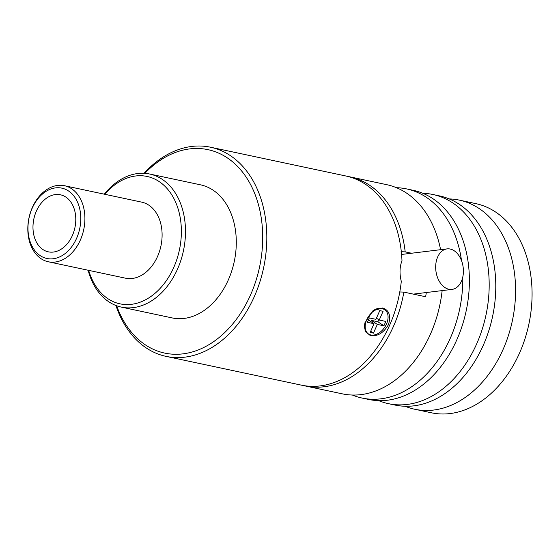 <?xml version="1.0" encoding="UTF-8"?>
<svg xmlns="http://www.w3.org/2000/svg" width="560" height="560" viewBox="0 0 560 560"><rect width="100%" height="100%" fill="white"/><g stroke="black" fill="none" stroke-linecap="round" stroke-linejoin="round"><path stroke-width="0.84" d="M382.62 307.972C389.214 310.149 391.153 315.721 388.43 324.688C383.551 332.941 377.559 336.595 370.447 335.65L365.092 331.408L364.931 322.882L372.946 310.807L382.62 307.972M384.741 309.757A14.581 9.723 -56.2 0 1 385.686 325.661A14.581 9.723 -56.2 0 1 370.86 334.964A14.581 9.723 -56.2 0 1 368.501 333.977A14.581 9.723 -56.2 0 1 367.556 318.08A14.581 9.723 -56.2 0 1 382.382 308.77A14.581 9.723 -56.2 0 1 384.741 309.757L384.139 309.358A14.581 9.723 123.8 0 0 381.78 308.371A14.581 9.723 123.8 0 0 372.68 311.017M365.057 322.469A14.581 9.723 123.8 0 0 367.899 333.571L368.501 333.977M414.841 409.269L431.333 412.776A106.918 76.972 -78 0 0 450.079 413.56A106.918 76.972 -78 0 0 532 298.613A106.918 76.972 -78 0 0 475.811 203.623L459.312 200.116A106.918 76.972 102 0 1 514.507 307.93A106.918 76.972 102 0 1 433.58 410.053A106.918 76.972 102 0 1 414.841 409.269A106.918 76.972 102 0 1 405.139 406.259M449.225 198.919A106.918 76.972 102 0 1 459.312 200.116M388.444 403.662L395.045 405.062A106.918 76.972 -78 0 0 413.791 405.846A106.918 76.972 -78 0 0 494.711 303.723A106.918 76.972 -78 0 0 439.523 195.909L432.922 194.502A106.918 76.972 102 0 1 488.11 302.316A106.918 76.972 102 0 1 407.19 404.439A106.918 76.972 102 0 1 388.444 403.662A106.918 76.972 102 0 1 378.742 400.645M422.835 193.305A106.918 76.972 102 0 1 432.922 194.502M55.335 194.579A29.162 20.993 -78 0 0 33.264 222.432A29.162 20.993 -78 0 0 48.314 251.839A29.162 20.993 -78 0 0 53.424 252.049A29.162 20.993 -78 0 0 75.495 224.196A29.162 20.993 -78 0 0 60.445 194.796A29.162 20.993 -78 0 0 55.335 194.579M60.445 194.796A29.162 20.993 -78 0 0 55.342 194.586A29.162 20.993 -78 0 0 33.271 222.432A29.162 20.993 -78 0 0 48.321 251.839M55.552 187.88A35.959 25.893 102 0 1 80.759 220.094A35.959 25.893 102 0 1 53.207 258.755A35.959 25.893 102 0 1 28 226.541A35.959 25.893 102 0 1 55.552 187.88M57.631 185.423A38.878 27.993 102 0 1 64.449 185.71A38.878 27.993 102 0 1 84.518 224.91A38.878 27.993 102 0 1 55.09 262.052A38.878 27.993 102 0 1 48.272 261.765A38.878 27.993 102 0 1 28.203 222.558A38.878 27.993 102 0 1 57.631 185.423M462.777 277.032A106.918 76.972 102 0 1 380.8 398.832A106.918 76.972 102 0 1 362.054 398.048L368.655 399.448A106.918 76.972 -78 0 0 387.394 400.232A106.918 76.972 -78 0 0 468.314 298.109A106.918 76.972 -78 0 0 413.126 190.295L406.532 188.895A106.918 76.972 102 0 1 461.531 260.701M396.438 187.698A106.918 76.972 102 0 1 406.532 188.895M48.272 261.765L125.475 278.18A38.878 27.993 -78 0 0 132.286 278.467A38.878 27.993 -78 0 0 161.714 241.332A38.878 27.993 -78 0 0 141.645 202.125L64.449 185.71M104.86 194.299A65.121 46.886 102 0 1 135.688 175.98A65.121 46.886 102 0 1 181.328 234.311A65.121 46.886 102 0 1 131.432 304.325A65.121 46.886 102 0 1 88.683 270.361M104.307 194.187A68.04 48.979 102 0 1 137.76 173.523A68.04 48.979 102 0 1 149.688 174.027A68.04 48.979 102 0 1 184.807 242.634A68.04 48.979 102 0 1 133.315 307.622A68.04 48.979 102 0 1 121.387 307.125A68.04 48.979 102 0 1 88.13 270.242M121.387 307.125L172.193 317.926A68.04 48.979 -78 0 0 184.121 318.423A68.04 48.979 -78 0 0 235.613 253.435A68.04 48.979 -78 0 0 200.494 184.828L149.688 174.027M303.338 385.525A106.918 76.972 -78 0 0 305.312 385.98L342.258 393.834A106.918 76.972 -78 0 0 361.004 394.618A106.918 76.972 -78 0 0 442.141 290.598M440.594 249.683A106.918 76.972 -78 0 0 386.736 184.681L349.783 176.827A106.918 76.972 -78 0 0 347.795 176.442M401.037 251.72L405.195 251.874A106.918 76.972 -78 0 0 349.783 176.827M405.195 251.874L411.565 253.232M426.314 292.537A106.918 76.972 102 0 1 425.635 296.737L403.865 292.103L399.707 291.949M305.312 385.98A106.918 76.972 -78 0 0 324.051 386.764A106.918 76.972 -78 0 0 403.865 292.103M144.83 173.341A103.999 74.872 102 0 1 224.308 156.002A103.999 74.872 102 0 1 262.633 242.053A103.999 74.872 102 0 1 200.655 348.936A103.999 74.872 102 0 1 116.669 305.774M144.039 173.292A106.918 76.972 102 0 1 191.821 146.44A106.918 76.972 102 0 1 210.56 147.224A106.918 76.972 102 0 1 266.749 242.207A106.918 76.972 102 0 1 184.828 357.161A106.918 76.972 102 0 1 166.089 356.377A106.918 76.972 102 0 1 115.927 305.494M448.875 289.247A20.398 13.748 -97 0 1 435.701 268.499A20.398 13.748 -97 0 1 447.062 248.892A20.398 13.748 -97 0 1 450.205 249.039A20.398 13.748 -97 0 1 463.379 269.78A20.398 13.748 -97 0 1 452.018 289.394A20.398 13.748 -97 0 1 448.875 289.247M166.089 356.377L301.35 385.14A106.918 76.972 -78 0 0 320.096 385.924A106.918 76.972 -78 0 0 401.296 281.358C399.399 273.861 399.63 266.966 401.982 260.68A106.918 76.972 -78 0 0 345.828 175.987L210.56 147.224M362.054 398.048A106.918 76.972 102 0 1 352.352 395.031M383.908 325.808L385.826 321.44L379.232 320.04L383.068 311.304L379.771 310.604L375.935 319.333L369.334 317.933L367.416 322.301L374.01 323.701L370.174 332.43L373.471 333.13L377.314 324.401L383.908 325.808L377.895 321.769L378.784 319.739M376.446 318.171L379.232 320.04M377.314 324.401L371.294 320.369L377.895 321.769M370.783 321.538L371.294 320.369M373.471 333.13L370.685 331.268M374.01 323.701L368.438 319.963M447.062 248.892L401.583 254.45M452.018 289.394L413.336 294.119"/></g></svg>
